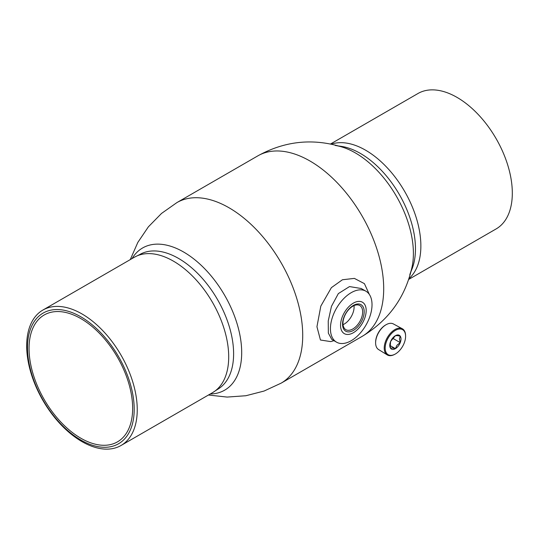 <?xml version="1.0" encoding="UTF-8"?>
<svg xmlns="http://www.w3.org/2000/svg" width="539" height="539" viewBox="0 0 539 539"><rect width="100%" height="100%" fill="white"/><g stroke="black" fill="none" stroke-linecap="round" stroke-linejoin="round"><path stroke-width="0.81" d="M343.949 147.632A82.09 47.398 60 0 1 355.349 152.908A82.09 47.398 60 0 1 412.268 265.963C405.739 296.699 389.023 320.179 362.107 336.403A104.243 60.186 60 0 0 378.088 252.872A104.243 60.186 60 0 0 309.986 161.013A104.243 60.186 60 0 0 257.864 155.845C285.374 140.652 314.069 137.917 343.949 147.632M183.651 252.036A82.09 47.398 60 0 1 202.927 266.973A82.09 47.398 60 0 1 238.4 328.413A82.09 47.398 60 0 1 210.223 393.996A82.09 47.398 -120 0 0 238.4 328.413A82.09 47.398 -120 0 0 202.927 266.973A82.09 47.398 -120 0 0 183.651 252.036A82.09 47.398 -120 0 0 132.042 258.585A82.09 47.398 60 0 1 183.651 252.036M353.368 303.12A18.124 10.463 120 0 0 340.547 325.32A18.124 10.463 120 0 0 353.368 332.718A18.124 10.463 120 0 0 366.183 310.518A18.124 10.463 120 0 0 353.368 303.12M351.226 292.67A29.409 16.978 120 0 0 332.017 318.589A29.409 16.978 120 0 0 336.525 342.157A29.409 16.978 120 0 0 351.226 340.702A29.409 16.978 120 0 0 370.441 314.783A29.409 16.978 120 0 0 365.934 291.215A29.409 16.978 120 0 0 351.226 292.67M353.368 330.42A15.308 8.84 120 0 0 364.189 311.67A15.308 8.84 120 0 0 353.368 305.424A15.308 8.84 120 0 0 342.548 324.168A15.308 8.84 120 0 0 353.368 330.42M352.809 328.979A13.94 8.045 120 0 0 361.912 316.696A13.94 8.045 120 0 0 359.776 305.525A13.94 8.045 120 0 0 352.809 306.219A13.94 8.045 120 0 0 343.707 318.502A13.94 8.045 120 0 0 345.843 329.666A13.94 8.045 120 0 0 352.809 328.979M343.033 324.653A13.94 8.045 120 0 0 344.253 324.04A13.94 8.045 120 0 0 354.029 305.6M369.343 294.435L364.411 283.642L354.379 278.393L342.433 279.754L331.384 287.651L320.813 306.132L316.945 326.735L320.449 340.008L330.724 341.605L333.951 340.675M331.775 339.415L328.345 333.122L328.238 320.968L331.451 306.347L338.344 293.593L349.521 286.573L361.278 288.527M330.555 143.974L417.941 93.523A78.182 45.141 60 0 1 457.032 97.391A78.182 45.141 60 0 1 508.109 166.288A78.182 45.141 60 0 1 496.123 228.934L408.737 279.391M81.968 313.934A78.182 45.141 -120 0 0 42.877 310.066A78.182 45.141 -120 0 0 30.891 372.712A78.182 45.141 -120 0 0 81.968 441.609A78.182 45.141 -120 0 0 121.059 445.477A78.182 45.141 -120 0 0 133.039 382.831A78.182 45.141 -120 0 0 81.968 313.934M80.85 316.817A75.447 43.558 -120 0 0 27.502 347.615A75.447 43.558 -120 0 0 80.85 440.019A75.447 43.558 -120 0 0 134.198 409.216A75.447 43.558 -120 0 0 80.85 316.817M80.85 438.227A73.257 42.298 -120 0 0 117.475 441.859A73.257 42.298 -120 0 0 128.706 383.155A73.257 42.298 -120 0 0 80.85 318.603A73.257 42.298 -120 0 0 44.218 314.971A73.257 42.298 -120 0 0 32.994 373.675A73.257 42.298 -120 0 0 80.85 438.227M338.714 145.975L341.362 146.372A77.838 44.939 60 0 1 360.429 153.447A77.838 44.939 60 0 1 412.065 268.833L411.082 271.326M335.245 145.449A82.09 47.398 60 0 1 355.349 152.908A82.09 47.398 60 0 1 409.802 274.594M216.186 390.115A77.838 44.939 -120 0 0 229.762 328.204A77.838 44.939 -120 0 0 178.571 258.437A77.838 44.939 -120 0 0 138.388 255.365M375.616 342.844L375.616 342.272A14.088 8.132 -60 0 1 385.58 325.01L386.072 324.727A14.789 8.543 120 0 0 375.616 342.844A14.789 8.543 120 0 0 378.553 349.535L387.224 354.898A15.099 8.718 -60 0 1 385.075 342.757A15.099 8.718 -60 0 1 394.905 329.572A15.099 8.718 -60 0 1 402.323 328.75A15.099 8.718 -60 0 1 405.571 335.164L405.591 335.736A14.452 8.341 120 0 0 395.39 330.387A14.452 8.341 120 0 0 385.176 347.803A14.452 8.341 120 0 0 394.905 354.244A14.452 8.341 120 0 0 395.39 353.982A14.452 8.341 120 0 0 405.591 335.736M394.905 354.244L394.4 354.507A15.099 8.718 -60 0 1 387.224 354.898M392.197 347.965L395.39 348.632L397.034 345.176L400.228 342.615L399.453 338.943L400.228 336.161L397.034 335.501L395.39 335.73L391.267 340.601L390.553 341.746L390.236 346.186L390.553 348.201L392.197 347.965M390.128 345.593L395.39 348.632M391.341 340.446L392.971 338.061M392.971 338.425L400.228 342.615M402.323 328.75L393.342 323.919A14.789 8.543 120 0 0 386.072 324.727L385.58 325.01M130.263 259.609L137.829 242.409L148.366 226.845L161.532 213.431L176.893 202.597A104.243 60.186 60 0 1 229.014 207.764A104.243 60.186 60 0 1 297.11 299.623A104.243 60.186 60 0 1 281.136 383.155L362.107 336.403M331.35 144.142A78.182 45.141 60 0 1 365.583 150.192A78.182 45.141 60 0 1 415.326 214.893A78.182 45.141 60 0 1 408.993 278.616M219.986 387.77L212.507 392.682A78.182 45.141 -120 0 0 224.493 330.03A78.182 45.141 -120 0 0 173.417 261.139A78.182 45.141 -120 0 0 134.326 257.265L42.877 310.066M395.39 348.659A7.937 4.581 -60 0 1 389.778 345.418A7.937 4.581 -60 0 1 395.39 335.703A7.937 4.581 -60 0 1 400.996 338.943A7.937 4.581 -60 0 1 395.39 348.659M208.445 395.026L227.128 397.075L245.872 395.734L264.076 391.044L281.136 383.155M176.893 202.597L257.864 155.845M331.761 339.408L336.525 342.157M361.076 288.412L365.934 291.215M142.316 253.242L134.326 257.265M212.507 392.682L121.059 445.477M396.482 335.662L397.6 335.642"/></g></svg>
